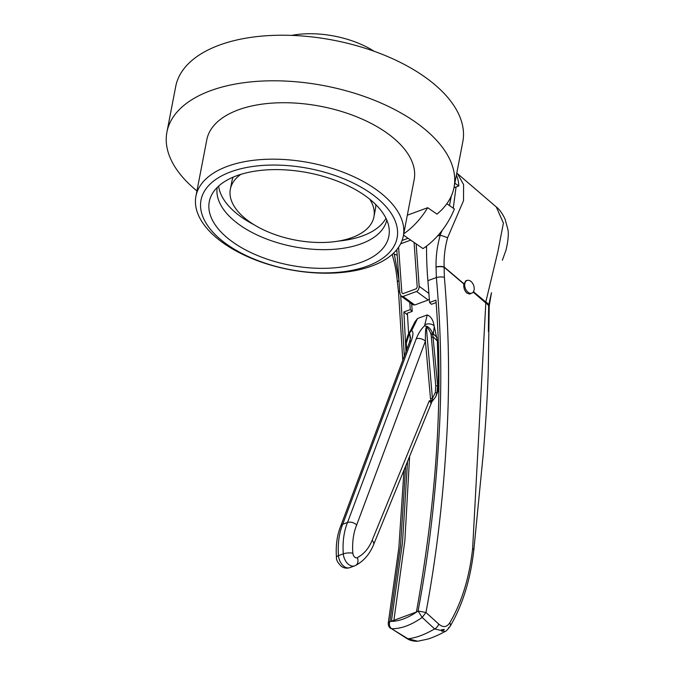 <?xml version="1.0" encoding="UTF-8"?>
<svg xmlns="http://www.w3.org/2000/svg" width="675" height="675" viewBox="0 0 675 675"><rect width="100%" height="100%" fill="white"/><g stroke="black" fill="none" stroke-linecap="round" stroke-linejoin="round"><path stroke-width="1.01" d="M240.773 174.378A73.094 37.648 -169.1 0 0 230.361 189.203A73.094 37.648 -169.1 0 0 250.138 222.185A73.094 37.648 -169.1 0 0 325.747 242.392A73.094 37.648 -169.1 0 0 373.916 216.852L375.452 208.87A73.094 37.648 -169.1 0 0 375.798 204.609M373.916 216.852A73.094 37.648 -169.1 0 0 369.757 199.218M217.207 187.431A86.358 44.483 -169.1 0 0 240.705 225.661A86.358 44.483 -169.1 0 0 329.349 249.556A86.358 44.483 -169.1 0 0 386.792 220.092M218.641 186.072A86.358 44.483 -169.1 0 0 242.241 217.688A86.358 44.483 -169.1 0 0 254.273 224.859M364.12 195.007A91.437 47.098 -169.1 0 0 276.522 169.602A91.437 47.098 -169.1 0 0 211.882 194.468A91.437 47.098 -169.1 0 0 234.023 242.941A91.437 47.098 -169.1 0 0 335.391 267.756A91.437 47.098 -169.1 0 0 389.121 228.597A91.437 47.098 -169.1 0 0 364.12 195.007M228.032 245.152A99.849 51.435 -169.1 0 0 367.352 266.119A99.849 51.435 -169.1 0 0 370.102 192.805A99.849 51.435 -169.1 0 0 230.782 171.83A99.849 51.435 -169.1 0 0 228.032 245.152M224.497 243.869A105.587 54.388 -169.1 0 0 333.703 273.046A105.587 54.388 -169.1 0 0 403.287 236.157A105.587 54.388 -169.1 0 0 374.718 188.519A105.587 54.388 -169.1 0 0 265.511 159.334A105.587 54.388 -169.1 0 0 195.927 196.222A105.587 54.388 -169.1 0 0 224.497 243.869M403.287 236.157L414.155 179.702A105.587 54.388 -169.1 0 0 385.585 132.055A105.587 54.388 -169.1 0 0 276.379 102.878A105.587 54.388 -169.1 0 0 206.803 139.767L195.927 196.222M407.32 215.207L427.68 207.706L436.987 214.127A146.188 75.305 -169.1 0 0 454.03 187.38L462.805 141.809A146.188 75.305 -169.1 0 0 423.25 75.845A146.188 75.305 -169.1 0 0 272.042 35.438A146.188 75.305 -169.1 0 0 175.703 86.518L166.928 132.089A146.188 75.305 -169.1 0 0 196.948 190.915M454.03 187.38A146.188 75.305 -169.1 0 0 414.475 121.416A146.188 75.305 -169.1 0 0 263.267 81.008A146.188 75.305 -169.1 0 0 166.928 132.089M338.479 241.076A86.358 44.483 -169.1 0 0 385.965 218.295M233.162 177.145A73.094 37.648 -169.1 0 0 231.896 181.229L230.361 189.203M374.152 51.283A68.766 35.421 -169.1 0 0 291.634 35.387M427.68 207.706A51.435 28.612 124.6 0 1 403.734 233.803M454.84 183.195L458.814 185.937L453.963 187.726M456.384 175.188A51.435 28.612 124.6 0 1 458.814 185.937M451.288 196.045L449.457 205.554M446.833 203.74L454.385 208.955A51.435 28.612 124.6 0 1 423.006 248.594L403.481 235.119M397.187 255.116A51.435 28.612 124.6 0 1 393.23 253.488M396.039 250.568L396.908 251.176M467.007 280.488L466.172 280.648L463.826 283.998C463.463 287.702 464.493 290.748 466.906 293.136L469.969 293.962L470.661 293.566M468.357 292.494A6.767 4.413 69.8 0 0 471.791 293.152A6.767 4.413 69.8 0 0 474.162 287.693A6.767 4.413 69.8 0 0 470.551 281.104A6.767 4.413 69.8 0 0 467.108 280.446A6.767 4.413 69.8 0 0 464.746 285.905A6.767 4.413 69.8 0 0 468.357 292.494M427.241 314.938C430.937 316.423 433.215 320.034 434.093 325.78A6.767 5.096 -172.5 0 0 424.794 324.844L427.241 314.938L417.572 318.499L412.214 329.484A6.767 2.81 -150.1 0 0 410.712 330.252L408.788 333.602L411.59 330.573C413.438 331.585 413.378 334.918 411.413 340.571L342.731 524.23L340.748 526.019M426.144 327.763C425.579 328.809 425.334 333.273 425.41 341.162L356.695 524.905C353.767 522.442 350.722 521.632 347.541 522.458L416.23 338.799C418.542 333.011 421.352 328.666 424.676 325.747L425.933 326.109L426.364 327.13L432.405 398.452L435.35 392.529L436.961 392.875A13.534 5.948 -45.1 0 0 437.881 391.61L438.463 386.513L437.383 341.052L434.27 326.489L433.308 333.847A6.767 5.096 -172.5 0 0 433.105 333.661A6.767 5.096 -172.5 0 0 432.667 333.307L437.67 385.72L436.961 392.875L435.594 397.052L431.949 401.625L373.57 544.708A6.767 4.185 22.3 0 0 372.119 540.371L429.334 400.756L431.198 400.705L430.49 398.596L432.405 398.452L432.599 400.553M434.093 325.78L434.27 326.489M425.933 326.109L425.942 326.101C428.507 326.573 430.743 328.978 432.667 333.307A1.35 0.633 -18.8 0 0 430.819 333.804C429.604 330.396 428.119 328.177 426.364 327.13M416.568 291.465L403.085 296.435L414.728 304.982L428.212 300.012L416.568 291.465C418.289 290.562 419.158 288.841 419.158 286.284L428.895 293.431A1082.903 706.16 69.8 0 1 429.545 302.51L431.468 304.29L436.067 302.602M428.895 293.431A1082.903 706.16 69.8 0 0 427.891 280.665A297.802 194.197 -110.2 0 1 426.549 247.48A297.802 194.197 -110.2 0 1 426.558 246.097M409.784 302.484A1082.903 706.16 -110.2 0 1 410.282 309.606L412.214 311.386L411.683 303.885M429.545 302.51L435.932 300.156C444.563 408.324 433.662 515.573 416.416 612.023L391.399 621.236L402.469 542.911L407.514 461.877M402.089 240.477L408.063 238.275M414.728 304.982L412.838 304.729L401.195 296.182L403.085 296.435M396.799 249.657L399.904 293.38L401.195 296.182M429.317 299.27L428.212 300.012M463.826 283.998L444.108 267.182L444.386 277.324C449.373 335.534 449.888 392.96 445.93 449.584C442.37 506.048 435.712 560.351 425.959 612.487L438.699 624.038A5.417 3.358 133.2 0 1 434.632 628.931L422.17 617.414C411.21 625.134 401.001 628.898 391.542 628.703L407.945 638.761L417.766 641.225C410.738 641.486 407.236 638.677 407.059 638.626L407.059 638.626A5.417 2.379 -58.9 0 0 407.945 638.761C415.614 638.044 424.507 634.77 434.632 628.931L445.087 631.462C445.677 631.614 447.322 629.935 450.048 626.434L450.048 626.434A5.417 3.729 30.7 0 1 448.571 627.632M438.699 624.038C443.078 627.775 446.757 627.37 449.752 622.839A5.417 3.729 30.7 0 1 450.048 626.434C462.434 605.458 470.357 580.036 473.816 550.176L483.325 453.271C485.283 428.498 487.62 396.706 488.32 367.546L489.189 306.728A16.242 6.472 7.1 0 0 489.189 306.07L491.484 292.705L488.759 304.83A16.242 6.472 7.1 0 0 485.806 302.046L497.947 251.328L503.407 223.087L496.277 206.947C499.222 209.098 502.141 213.106 505.035 218.978L507.828 229.213C508.857 233.449 508.241 240.443 505.988 250.197L502.36 260.238M441.399 629.8L441.939 631.437L444.302 629.395L441.399 629.8M449.752 622.839C461.751 602.438 469.378 577.682 472.635 548.564L485.806 303.016A16.242 7.248 4 0 1 488.641 305.859L488.396 331.433L489.071 307.243A16.242 7.248 4 0 1 489.08 307.808M489.071 307.243L489.189 306.07M407.514 314.938L403.895 311.96L405.987 351.565M393.896 620.317L404.857 540.717L409.59 456.806M412.214 311.386L407.396 313.158L408.637 333.855M403.895 311.96L410.282 309.606M437.417 236.107L439.999 235.162L442.327 230.2M453.263 208.178L456.064 186.95M473.183 292.098L485.806 303.016L485.806 302.046L473.445 291.718M400.714 295.709L404.317 356.037M405.65 466.417L400.579 545.248L389.897 621.413C398.596 621.574 407.987 618.114 418.07 611.027C427.874 559.212 434.573 505.221 438.159 449.044C442.184 392.715 441.585 335.551 436.362 277.543L436.05 266.962C435.814 256.323 437.223 245.708 440.269 235.119L439.999 235.162M496.277 206.947L457.447 173.61L463.59 184.604L463.514 200.678L447.609 237.71C444.943 247.447 443.779 257.192 444.125 266.962L463.877 283.728M394.318 254.053L398.959 280.091M436.05 266.962A5.417 1.578 178.8 0 1 444.125 266.962L444.108 267.182A5.417 1.519 -0.6 0 0 436.05 267.106M425.959 612.487L422.17 617.414L418.07 611.027L425.959 612.487M488.641 305.859L488.759 304.83M403.988 470.475L398.832 548.033L388.26 623.042L389.897 621.413C388.884 624.451 389.433 626.881 391.542 628.703L407.059 638.626M399.743 291.077A5.417 1.763 173.2 0 0 398.562 292.385L397.432 282.361A5.417 1.957 -6 0 1 399.009 280.749M390.707 628.509L390.707 628.509C389.028 627.286 388.209 625.497 388.243 623.152L388.26 623.067M397.432 282.26A5.417 1.898 -5.3 0 1 397.415 282.158L397.415 282.158A5.417 1.898 -5.3 0 1 399.001 280.614M397.432 282.361L397.415 282.158C396.478 272.118 394.833 263.258 392.462 255.58L392.445 254.213M447.609 237.71L440.269 235.119M416.154 243.861L419.158 286.284M401.827 292.672L402.891 293.692L416.365 288.723L417.234 286.993L414.079 242.426L417.234 286.993L416.374 288.723L402.891 293.692L401.827 292.672L398.604 247.236M400.629 243.827L410.721 240.106M410.712 330.252L414.982 321.773L417.572 318.499M437.881 391.61L435.594 397.052M435.35 392.529L435.763 385.872L431.156 335.087A1.35 0.506 -11.1 0 1 433.114 334.792L433.308 333.847L436.902 337.433M406.418 346.418L406.012 346.739L406.333 344.233L406.704 349.658M405.928 344.427L406.029 342.832L406.333 344.233M411.413 340.571A6.767 4.092 20.5 0 0 409.438 342.343L410.552 337.694L409.463 333.357L410.029 331.965M416.23 338.799A6.767 4.092 20.5 0 1 425.41 341.162L430.49 398.596M356.695 524.905A60.91 39.724 69.8 0 0 352.839 553.238A6.767 2.059 175.7 0 0 343.297 553.863A67.686 44.137 -110.2 0 1 347.541 522.458L342.731 524.23A67.686 44.137 69.8 0 0 338.479 555.643A10.825 7.062 69.8 0 0 344.064 566.435A10.825 7.062 69.8 0 0 349.793 567.641L354.611 565.869A10.825 7.062 -110.2 0 1 348.882 564.654A10.825 7.062 -110.2 0 1 343.297 553.863L338.479 555.643A6.767 2.059 175.7 0 0 336.462 557.297C336.142 559.794 337.753 562.79 341.305 566.291C343.913 568.173 346.748 568.628 349.793 567.641M409.463 333.357L406.434 342.79M435.763 385.872L437.67 385.72L438.463 386.513M431.452 337.196L433.358 337.044L437.383 341.052M432.068 401.38L431.198 400.705L432.498 399.777M431.392 400.874A1.35 0.54 147.4 0 1 432.574 399.988A1.35 0.658 45.3 0 0 432.937 400.216M431.949 401.625L429.334 400.756A6.767 4.185 22.3 0 1 430.979 404.089M352.839 553.238A4.058 2.649 69.8 0 0 354.932 557.288A4.058 2.649 69.8 0 0 357.277 557.66A6.767 5.113 62.9 0 1 355.548 565.456A6.767 5.113 62.9 0 1 355.118 565.642A10.825 7.062 -110.2 0 1 354.611 565.869L355.548 565.456C363.656 561.144 369.664 554.226 373.57 544.708M412.214 329.484L411.59 330.573M424.676 325.747L424.794 324.844M426.549 247.48L425.621 246.797M472.635 548.564A5.417 2.236 6.2 0 1 473.816 550.176M427.891 280.665L436.362 277.543A5.417 1.434 -2.7 0 1 444.386 277.324M398.562 292.385L402.773 360.172M431.156 335.087L430.819 333.804M410.29 339.593L409.776 333.796M357.277 557.66A60.91 39.724 69.8 0 0 372.119 540.371M471.791 293.152L469.209 294.106M417.766 641.225L427.672 639.115C429.773 638.592 438.168 635.445 445.087 631.462M457.447 173.61L456.789 173.07M392.377 255.192L392.259 254.374M467.108 280.446L465.413 281.07M340.774 525.943C337.044 535.241 335.61 545.695 336.462 557.297M409.438 342.343L340.765 525.985M406.012 346.739L406.35 350.595M408.788 333.602C407.708 335.18 406.797 338.251 406.029 342.832"/></g></svg>
